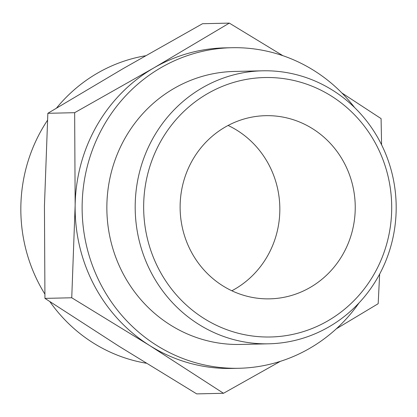 <?xml version="1.0" encoding="UTF-8"?>
<svg xmlns="http://www.w3.org/2000/svg" width="417" height="417" viewBox="0 0 417 417"><rect width="100%" height="100%" fill="white"/><g stroke="black" fill="none" stroke-linecap="round" stroke-linejoin="round"><path stroke-width="0.63" d="M229.324 23.112L202.521 23.717L123.234 68.555L47.851 113.299L44.442 205.883L44.942 298.384L118.871 346.183L196.704 393.888L223.507 393.283L149.583 345.484L71.745 297.774L75.154 205.19L74.653 112.689L153.941 67.856L229.324 23.112L282.888 55.685M359.042 302.909A160.321 153.232 -91.3 0 1 238.993 368.274L232.003 368.43A160.321 153.232 -91.3 0 1 149.583 345.484A160.321 153.232 -91.3 0 1 75.154 205.19A160.321 153.232 -91.3 0 1 153.941 67.856A160.321 153.232 -91.3 0 1 224.737 47.872L231.727 47.715A160.321 153.232 -91.3 0 1 354.617 107.576M341.857 92.949L381.086 118.616L381.586 144.803M379.652 274.068L378.177 303.701L336.337 328.794M280.38 361.331L223.507 393.283M143.672 204.862A129.76 124.021 -91.3 0 1 331.447 96.108A129.76 124.021 -91.3 0 1 327.918 320.814A129.76 124.021 -91.3 0 1 143.672 204.862M135.202 204.783A136.531 130.495 -91.3 0 1 262.595 70.807A136.531 130.495 -91.3 0 1 396.15 204.351A136.531 130.495 -91.3 0 1 268.783 343.806A136.531 130.495 -91.3 0 1 135.202 204.783M180.128 205.565A91.61 87.56 -91.3 0 1 265.603 115.676A91.61 87.56 -91.3 0 1 355.216 205.279A91.61 87.56 -91.3 0 1 269.752 298.848A91.61 87.56 -91.3 0 1 180.128 205.565M228.104 125.46A91.61 87.56 -91.3 0 1 279.812 206.988A91.61 87.56 -91.3 0 1 231.847 290.774M44.843 294.032A155.739 148.853 -91.3 0 1 20.85 206.603A155.739 148.853 -91.3 0 1 47.475 120.31M56.545 108.034A155.739 148.853 -91.3 0 1 145.47 55.769M146.226 363.223A155.739 148.853 -91.3 0 1 49.873 301.647M238.993 368.274A160.321 153.232 -91.3 0 1 82.144 205.028A160.321 153.232 -91.3 0 1 231.727 47.715M268.783 343.806L240.447 344.447A136.531 130.495 -91.3 0 1 106.872 205.425A136.531 130.495 -91.3 0 1 234.26 71.453L262.595 70.807M71.745 297.774L44.942 298.384M74.653 112.689L47.851 113.299"/></g></svg>
